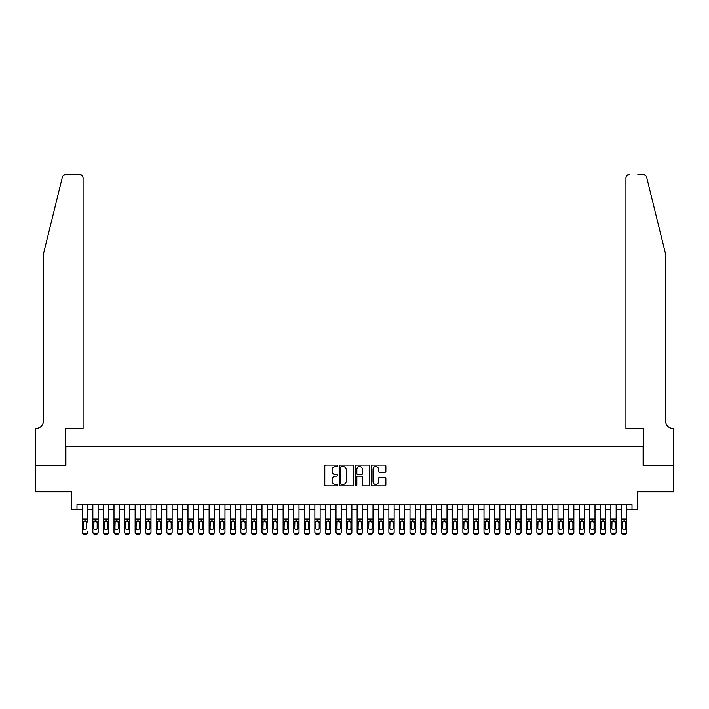 <?xml version="1.0" encoding="UTF-8"?>
<svg xmlns="http://www.w3.org/2000/svg" width="709" height="709" viewBox="0 0 709 709"><rect width="100%" height="100%" fill="white"/><g stroke="black" fill="none" stroke-linecap="round" stroke-linejoin="round"><path stroke-width="1.06" d="M337.59 465.786A0.727 0.727 0 0 0 336.864 465.06L325.839 465.06A1.037 1.037 0 0 0 324.793 466.097L324.793 484.779A1.037 1.037 0 0 0 325.839 485.816L336.864 485.816A0.727 0.727 0 0 0 337.59 485.089A0.727 0.727 0 0 0 336.864 484.362L335.437 484.362A3.323 3.323 0 0 1 332.113 481.039L332.113 479.488A3.323 3.323 0 0 1 335.437 476.164L336.864 476.164A0.727 0.727 0 0 0 337.59 475.438A0.727 0.727 0 0 0 336.864 474.711L335.437 474.711A3.323 3.323 0 0 1 332.113 471.388L332.113 469.837A3.323 3.323 0 0 1 335.437 466.513L336.864 466.513A0.727 0.727 0 0 0 337.59 465.786M384.827 472.38A1.037 1.037 0 0 0 385.864 471.343L385.864 466.097A1.037 1.037 0 0 0 384.827 465.06L372.579 465.06A1.037 1.037 0 0 0 371.543 466.097L371.543 484.779A1.037 1.037 0 0 0 372.579 485.816L384.827 485.816A1.037 1.037 0 0 0 385.864 484.779L385.864 478.451A1.037 1.037 0 0 0 384.827 477.414L379.59 477.414A1.037 1.037 0 0 0 378.544 478.451L378.544 481.588A2.774 2.774 0 0 1 375.77 484.362A2.774 2.774 0 0 1 372.996 481.588L372.996 469.287A2.774 2.774 0 0 1 375.77 466.513A2.774 2.774 0 0 1 378.544 469.287L378.544 471.343A1.037 1.037 0 0 0 379.59 472.38L384.827 472.38M76.997 509.798L76.997 504.507L632.003 504.507L632.003 509.798L637.294 509.798L637.294 491.824L673.497 491.824L673.497 465.396L643.107 465.396L643.107 446.369L65.893 446.369L65.893 465.396L35.503 465.396L35.503 491.824L71.706 491.824L71.706 509.798L82.279 509.798M353.596 466.097A1.037 1.037 0 0 0 352.55 465.06L340.311 465.06A1.037 1.037 0 0 0 339.274 466.097L339.274 484.779A1.037 1.037 0 0 0 340.311 485.816L352.55 485.816A1.037 1.037 0 0 0 353.596 484.779L353.596 466.097M356.45 465.06L368.689 465.06A1.037 1.037 0 0 1 369.726 466.097L369.726 484.779A1.037 1.037 0 0 1 368.689 485.816L363.451 485.816A1.037 1.037 0 0 1 362.414 484.779L362.414 477.201A1.037 1.037 0 0 0 361.377 476.164L357.894 476.164A1.037 1.037 0 0 0 356.857 477.201L356.857 485.089A0.727 0.727 0 0 1 356.131 485.816A0.727 0.727 0 0 1 355.404 485.089L355.404 466.097A1.037 1.037 0 0 1 356.45 465.06M87.57 509.798L92.852 509.798M98.143 509.798L103.425 509.798M108.707 509.798L113.998 509.798M119.28 509.798L124.571 509.798M129.853 509.798L135.144 509.798M140.426 509.798L145.708 509.798M150.999 509.798L156.281 509.798M161.572 509.798L166.854 509.798M172.136 509.798L177.427 509.798M182.709 509.798L188 509.798M193.282 509.798L198.573 509.798M203.855 509.798L209.137 509.798M214.428 509.798L219.71 509.798M225.001 509.798L230.283 509.798M235.574 509.798L240.856 509.798M246.138 509.798L251.429 509.798M256.711 509.798L262.002 509.798M267.284 509.798L272.566 509.798M277.857 509.798L283.139 509.798M288.43 509.798L293.712 509.798M299.003 509.798L304.285 509.798M309.567 509.798L314.858 509.798M320.14 509.798L325.431 509.798M330.713 509.798L336.004 509.798M341.286 509.798L346.568 509.798M351.859 509.798L357.141 509.798M362.432 509.798L367.714 509.798M372.996 509.798L378.287 509.798M383.569 509.798L388.86 509.798M394.142 509.798L399.433 509.798M404.715 509.798L409.997 509.798M415.288 509.798L420.57 509.798M425.861 509.798L431.143 509.798M436.434 509.798L441.716 509.798M446.998 509.798L452.289 509.798M457.571 509.798L462.862 509.798M468.144 509.798L473.426 509.798M478.717 509.798L483.999 509.798M489.29 509.798L494.572 509.798M499.863 509.798L505.145 509.798M510.427 509.798L515.718 509.798M521 509.798L526.291 509.798M531.573 509.798L536.864 509.798M542.146 509.798L547.428 509.798M552.719 509.798L558.001 509.798M563.292 509.798L568.574 509.798M573.856 509.798L579.147 509.798M584.429 509.798L589.72 509.798M595.002 509.798L600.293 509.798M605.575 509.798L610.857 509.798M616.148 509.798L621.43 509.798M626.721 509.798L632.003 509.798M341.454 466.513A0.727 0.727 0 0 0 340.728 467.24L340.728 483.635A0.727 0.727 0 0 0 341.454 484.362L342.952 484.362A3.323 3.323 0 0 0 346.276 481.039L346.276 469.837A3.323 3.323 0 0 0 342.952 466.513L341.454 466.513M362.414 469.34A2.774 2.774 0 0 0 359.64 466.566A2.774 2.774 0 0 0 356.857 469.34L356.857 473.674A1.037 1.037 0 0 0 357.894 474.711L361.377 474.711A1.037 1.037 0 0 0 362.414 473.674L362.414 469.34M82.279 522.099L82.279 531.892A2.118 2.1 0 0 0 84.398 533.992L85.452 533.992A2.118 2.1 0 0 0 87.57 531.892L87.57 532.229A2.118 2.1 180 0 1 85.452 534.32L85.452 533.992M87.57 522.099L87.57 504.507M86.613 528.453L86.613 528.116A1.693 1.675 180 0 1 84.929 529.8A1.693 1.675 180 0 0 86.613 528.116L86.613 522.418M83.237 528.453L83.237 528.116A1.693 1.675 180 0 0 84.929 529.8M84.043 521.097L83.237 522.418M85.807 521.097L84.929 520.849L86.613 522.551M82.279 504.507L82.279 532.229A2.118 2.1 180 0 0 84.398 534.32L85.452 534.32M82.279 521.771L83.423 521.771L83.237 528.116M83.423 521.771L84.929 520.849M62.392 177.09C63.198 175.353 63.198 175.353 62.392 177.09L43.435 253.964L43.435 420.995A7.4 7.4 0 0 1 36.035 428.396L35.45 428.396L35.45 465.396L65.733 465.396L65.733 428.396L83.077 428.396L83.077 177.853A3.173 3.173 0 0 0 79.904 174.68L65.476 174.68A3.173 3.173 0 0 0 62.392 177.09M71.13 174.68L79.904 174.68C81.819 174.884 82.873 175.938 83.077 177.853L83.077 428.396M43.435 420.995A7.4 7.4 0 0 1 36.035 428.396M659.751 230.39L646.608 177.09L665.565 253.964L665.565 420.995A7.4 7.4 0 0 0 672.965 428.396L673.55 428.396L673.55 465.396L643.267 465.396L643.267 428.396L625.923 428.396L625.923 177.853L625.923 428.396M637.87 174.68L643.524 174.68A3.173 3.173 0 0 1 646.608 177.09M629.096 174.68A3.173 3.173 0 0 0 625.923 177.853C626.127 175.938 627.181 174.884 629.096 174.68M665.565 420.995A7.4 7.4 0 0 0 672.965 428.396M92.852 522.099L92.852 531.892A2.118 2.1 0 0 0 94.971 533.992L96.025 533.992A2.118 2.1 0 0 0 98.143 531.892L98.143 532.229A2.118 2.1 180 0 1 96.025 534.32L96.025 533.992M97.186 528.116L97.186 522.551L97.186 528.116A1.693 1.675 180 0 1 95.493 529.8A1.693 1.675 180 0 0 97.186 528.116M93.801 528.453L93.801 528.116A1.693 1.675 180 0 0 95.493 529.8M94.616 521.097L93.801 522.418M96.38 521.097L95.493 520.849L97.186 522.551M103.425 522.099L103.425 531.892A2.118 2.1 0 0 0 105.544 533.992L106.598 533.992A2.118 2.1 0 0 0 108.707 531.892L108.707 532.229A2.118 2.1 180 0 1 106.598 534.32L106.598 533.992M107.759 528.116L107.759 522.551L107.759 528.116A1.693 1.675 180 0 1 106.066 529.8A1.693 1.675 180 0 0 107.759 528.116M104.374 528.453L104.374 528.116A1.693 1.675 180 0 0 106.066 529.8M105.189 521.097L104.374 522.418M106.953 521.097L106.066 520.849L107.759 522.551M113.998 522.099L113.998 531.892A2.118 2.1 0 0 0 116.108 533.992L117.171 533.992A2.118 2.1 0 0 0 119.28 531.892L119.28 532.229A2.118 2.1 180 0 1 117.171 534.32L117.171 533.992M118.332 528.116L118.332 522.551L118.332 528.116A1.693 1.675 180 0 1 116.639 529.8A1.693 1.675 180 0 0 118.332 528.116M114.947 528.453L114.947 528.116A1.693 1.675 180 0 0 116.639 529.8M115.753 521.097L114.947 522.418M117.526 521.097L116.639 520.849L118.332 522.551M124.571 522.099L124.571 531.892A2.118 2.1 0 0 0 126.681 533.992L127.744 533.992A2.118 2.1 0 0 0 129.853 531.892L129.853 532.229A2.118 2.1 180 0 1 127.744 534.32L127.744 533.992M128.905 528.116L128.905 522.551L128.905 528.116A1.693 1.675 180 0 1 127.212 529.8A1.693 1.675 180 0 0 128.905 528.116M125.52 528.453L125.52 528.116A1.693 1.675 180 0 0 127.212 529.8M126.326 521.097L125.52 522.418M128.09 521.097L127.212 520.849L128.905 522.551M98.143 504.507L98.143 532.229M92.852 504.507L92.852 532.229A2.118 2.1 180 0 0 94.971 534.32L96.025 534.32M92.852 521.771L93.996 521.771L93.801 528.116M93.996 521.771L95.493 520.849M108.707 504.507L108.707 532.229M103.425 504.507L103.425 532.229A2.118 2.1 180 0 0 105.544 534.32L106.598 534.32M103.425 521.771L104.56 521.771L104.374 528.116M104.56 521.771L106.066 520.849M119.28 504.507L119.28 532.229M113.998 504.507L113.998 532.229A2.118 2.1 180 0 0 116.108 534.32L117.171 534.32M113.998 521.771L115.133 521.771L114.947 528.116M115.133 521.771L116.639 520.849M129.853 504.507L129.853 532.229M124.571 504.507L124.571 532.229A2.118 2.1 180 0 0 126.681 534.32L127.744 534.32M124.571 521.771L125.706 521.771L125.52 528.116M125.706 521.771L127.212 520.849M135.144 522.099L135.144 531.892A2.118 2.1 0 0 0 137.254 533.992L138.308 533.992A2.118 2.1 0 0 0 140.426 531.892L140.426 532.229A2.118 2.1 180 0 1 138.308 534.32L138.308 533.992M139.478 528.116L139.478 522.551L139.478 528.116A1.693 1.675 180 0 1 137.785 529.8A1.693 1.675 180 0 0 139.478 528.116M136.093 528.453L136.093 528.116A1.693 1.675 180 0 0 137.785 529.8M136.899 521.097L136.093 522.418M138.663 521.097L137.785 520.849L139.478 522.551M140.426 504.507L140.426 532.229M135.144 504.507L135.144 532.229A2.118 2.1 180 0 0 137.254 534.32L138.308 534.32M135.144 521.771L136.279 521.771L136.093 528.116M136.279 521.771L137.785 520.849M145.708 522.099L145.708 531.892A2.118 2.1 0 0 0 147.827 533.992L148.881 533.992A2.118 2.1 0 0 0 150.999 531.892L150.999 532.229A2.118 2.1 180 0 1 148.881 534.32L148.881 533.992M150.042 528.116L150.042 522.551L150.042 528.116A1.693 1.675 180 0 1 148.358 529.8A1.693 1.675 180 0 0 150.042 528.116M146.666 528.453L146.666 528.116A1.693 1.675 180 0 0 148.358 529.8M147.472 521.097L146.666 522.418M149.236 521.097L148.358 520.849L150.042 522.551M150.999 504.507L150.999 532.229M145.708 504.507L145.708 532.229A2.118 2.1 180 0 0 147.827 534.32L148.881 534.32M145.708 521.771L146.852 521.771L146.666 528.116M146.852 521.771L148.358 520.849M156.281 522.099L156.281 531.892A2.118 2.1 0 0 0 158.399 533.992L159.454 533.992A2.118 2.1 0 0 0 161.572 531.892L161.572 532.229A2.118 2.1 180 0 1 159.454 534.32L159.454 533.992M160.615 528.116L160.615 522.551L160.615 528.116A1.693 1.675 180 0 1 158.922 529.8A1.693 1.675 180 0 0 160.615 528.116M157.238 528.453L157.238 528.116A1.693 1.675 180 0 0 158.922 529.8M158.045 521.097L157.238 522.418M159.809 521.097L158.922 520.849L160.615 522.551M161.572 504.507L161.572 532.229M156.281 504.507L156.281 532.229A2.118 2.1 180 0 0 158.399 534.32L159.454 534.32M156.281 521.771L157.425 521.771L157.238 528.116M157.425 521.771L158.922 520.849M166.854 522.099L166.854 531.892A2.118 2.1 0 0 0 168.972 533.992L170.027 533.992A2.118 2.1 0 0 0 172.136 531.892L172.136 532.229A2.118 2.1 180 0 1 170.027 534.32L170.027 533.992M171.188 528.116L171.188 522.551L171.188 528.116A1.693 1.675 180 0 1 169.495 529.8A1.693 1.675 180 0 0 171.188 528.116M167.803 528.453L167.803 528.116A1.693 1.675 180 0 0 169.495 529.8M168.618 521.097L167.803 522.418M170.382 521.097L169.495 520.849L171.188 522.551M172.136 504.507L172.136 532.229M166.854 504.507L166.854 532.229A2.118 2.1 180 0 0 168.972 534.32L170.027 534.32M166.854 521.771L167.998 521.771L167.803 528.116M167.998 521.771L169.495 520.849M177.427 522.099L177.427 531.892A2.118 2.1 0 0 0 179.537 533.992L180.6 533.992A2.118 2.1 0 0 0 182.709 531.892L182.709 532.229A2.118 2.1 180 0 1 180.6 534.32L180.6 533.992M181.761 528.116L181.761 522.551L181.761 528.116A1.693 1.675 180 0 1 180.068 529.8A1.693 1.675 180 0 0 181.761 528.116M178.376 528.453L178.376 528.116A1.693 1.675 180 0 0 180.068 529.8M179.191 521.097L178.376 522.418M180.955 521.097L180.068 520.849L181.761 522.551M182.709 504.507L182.709 532.229M177.427 504.507L177.427 532.229A2.118 2.1 180 0 0 179.537 534.32L180.6 534.32M177.427 521.771L178.562 521.771L178.376 528.116M178.562 521.771L180.068 520.849M188 522.099L188 531.892A2.118 2.1 0 0 0 190.109 533.992L191.173 533.992A2.118 2.1 0 0 0 193.282 531.892L193.282 532.229A2.118 2.1 180 0 1 191.173 534.32L191.173 533.992M192.334 528.116L192.334 522.551L192.334 528.116A1.693 1.675 180 0 1 190.641 529.8A1.693 1.675 180 0 0 192.334 528.116M188.948 528.453L188.948 528.116A1.693 1.675 180 0 0 190.641 529.8M189.755 521.097L188.948 522.418M191.527 521.097L190.641 520.849L192.334 522.551M193.282 504.507L193.282 532.229M188 504.507L188 532.229A2.118 2.1 180 0 0 190.109 534.32L191.173 534.32M188 521.771L189.135 521.771L188.948 528.116M189.135 521.771L190.641 520.849M198.573 522.099L198.573 531.892A2.118 2.1 0 0 0 200.682 533.992L201.737 533.992A2.118 2.1 0 0 0 203.855 531.892L203.855 532.229A2.118 2.1 180 0 1 201.737 534.32L201.737 533.992M202.907 528.116L202.907 522.551L202.907 528.116A1.693 1.675 180 0 1 201.214 529.8A1.693 1.675 180 0 0 202.907 528.116M199.521 528.453L199.521 528.116A1.693 1.675 180 0 0 201.214 529.8M200.328 521.097L199.521 522.418M202.092 521.097L201.214 520.849L202.907 522.551M203.855 504.507L203.855 532.229M198.573 504.507L198.573 532.229A2.118 2.1 180 0 0 200.682 534.32L201.737 534.32M198.573 521.771L199.708 521.771L199.521 528.116M199.708 521.771L201.214 520.849M209.137 522.099L209.137 531.892A2.118 2.1 0 0 0 211.255 533.992L212.31 533.992A2.118 2.1 0 0 0 214.428 531.892L214.428 532.229A2.118 2.1 180 0 1 212.31 534.32L212.31 533.992M213.471 528.116L213.471 522.551L213.471 528.116A1.693 1.675 180 0 1 211.787 529.8A1.693 1.675 180 0 0 213.471 528.116M210.094 528.453L210.094 528.116A1.693 1.675 180 0 0 211.787 529.8M210.901 521.097L210.094 522.418M212.665 521.097L211.787 520.849L213.471 522.551M214.428 504.507L214.428 532.229M209.137 504.507L209.137 532.229A2.118 2.1 180 0 0 211.255 534.32L212.31 534.32M209.137 521.771L210.281 521.771L210.094 528.116M210.281 521.771L211.787 520.849M219.71 522.099L219.71 531.892A2.118 2.1 0 0 0 221.828 533.992L222.883 533.992A2.118 2.1 0 0 0 225.001 531.892L225.001 532.229A2.118 2.1 180 0 1 222.883 534.32L222.883 533.992M224.044 528.116L224.044 522.551L224.044 528.116A1.693 1.675 180 0 1 222.351 529.8A1.693 1.675 180 0 0 224.044 528.116M220.667 528.453L220.667 528.116A1.693 1.675 180 0 0 222.351 529.8M221.474 521.097L220.667 522.418M223.238 521.097L222.351 520.849L224.044 522.551M225.001 504.507L225.001 532.229M219.71 504.507L219.71 532.229A2.118 2.1 180 0 0 221.828 534.32L222.883 534.32M219.71 521.771L220.853 521.771L220.667 528.116M220.853 521.771L222.351 520.849M230.283 522.099L230.283 531.892A2.118 2.1 0 0 0 232.401 533.992L233.456 533.992A2.118 2.1 0 0 0 235.574 531.892L235.574 532.229A2.118 2.1 180 0 1 233.456 534.32L233.456 533.992M234.617 528.116L234.617 522.551L234.617 528.116A1.693 1.675 180 0 1 232.924 529.8A1.693 1.675 180 0 0 234.617 528.116M231.231 528.453L231.231 528.116A1.693 1.675 180 0 0 232.924 529.8M232.047 521.097L231.231 522.418M233.81 521.097L232.924 520.849L234.617 522.551M235.574 504.507L235.574 532.229M230.283 504.507L230.283 532.229A2.118 2.1 180 0 0 232.401 534.32L233.456 534.32M230.283 521.771L231.426 521.771L231.231 528.116M231.426 521.771L232.924 520.849M240.856 522.099L240.856 531.892A2.118 2.1 0 0 0 242.974 533.992L244.029 533.992A2.118 2.1 0 0 0 246.138 531.892L246.138 532.229A2.118 2.1 180 0 1 244.029 534.32L244.029 533.992M245.19 528.116L245.19 522.551L245.19 528.116A1.693 1.675 180 0 1 243.497 529.8A1.693 1.675 180 0 0 245.19 528.116M241.804 528.453L241.804 528.116A1.693 1.675 180 0 0 243.497 529.8M242.62 521.097L241.804 522.418M244.383 521.097L243.497 520.849L245.19 522.551M246.138 504.507L246.138 532.229M240.856 504.507L240.856 532.229A2.118 2.1 180 0 0 242.974 534.32L244.029 534.32M240.856 521.771L241.991 521.771L241.804 528.116M241.991 521.771L243.497 520.849M251.429 522.099L251.429 531.892A2.118 2.1 0 0 0 253.538 533.992L254.602 533.992A2.118 2.1 0 0 0 256.711 531.892L256.711 532.229A2.118 2.1 180 0 1 254.602 534.32L254.602 533.992M255.763 528.116L255.763 522.551L255.763 528.116A1.693 1.675 180 0 1 254.07 529.8A1.693 1.675 180 0 0 255.763 528.116M252.377 528.453L252.377 528.116A1.693 1.675 180 0 0 254.07 529.8M253.184 521.097L252.377 522.418M254.956 521.097L254.07 520.849L255.763 522.551M256.711 504.507L256.711 532.229M251.429 504.507L251.429 532.229A2.118 2.1 180 0 0 253.538 534.32L254.602 534.32M251.429 521.771L252.564 521.771L252.377 528.116M252.564 521.771L254.07 520.849M262.002 522.099L262.002 531.892A2.118 2.1 0 0 0 264.111 533.992L265.166 533.992A2.118 2.1 0 0 0 267.284 531.892L267.284 532.229A2.118 2.1 180 0 1 265.166 534.32L265.166 533.992M266.336 528.116L266.336 522.551L266.336 528.116A1.693 1.675 180 0 1 264.643 529.8A1.693 1.675 180 0 0 266.336 528.116M262.95 528.453L262.95 528.116A1.693 1.675 180 0 0 264.643 529.8M263.757 521.097L262.95 522.418M265.521 521.097L264.643 520.849L266.336 522.551M267.284 504.507L267.284 532.229M262.002 504.507L262.002 532.229A2.118 2.1 180 0 0 264.111 534.32L265.166 534.32M262.002 521.771L263.136 521.771L262.95 528.116M263.136 521.771L264.643 520.849M272.566 522.099L272.566 531.892A2.118 2.1 0 0 0 274.684 533.992L275.739 533.992A2.118 2.1 0 0 0 277.857 531.892L277.857 532.229A2.118 2.1 180 0 1 275.739 534.32L275.739 533.992M276.909 528.116L276.909 522.551L276.909 528.116A1.693 1.675 180 0 1 275.216 529.8A1.693 1.675 180 0 0 276.909 528.116M273.523 528.453L273.523 528.116A1.693 1.675 180 0 0 275.216 529.8M274.33 521.097L273.523 522.418M276.093 521.097L275.216 520.849L276.909 522.551M277.857 504.507L277.857 532.229M272.566 504.507L272.566 532.229A2.118 2.1 180 0 0 274.684 534.32L275.739 534.32M272.566 521.771L273.709 521.771L273.523 528.116M273.709 521.771L275.216 520.849M283.139 522.099L283.139 531.892A2.118 2.1 0 0 0 285.257 533.992L286.312 533.992A2.118 2.1 0 0 0 288.43 531.892L288.43 532.229A2.118 2.1 180 0 1 286.312 534.32L286.312 533.992M287.473 528.116L287.473 522.551L287.473 528.116A1.693 1.675 180 0 1 285.789 529.8A1.693 1.675 180 0 0 287.473 528.116M284.096 528.453L284.096 528.116A1.693 1.675 180 0 0 285.789 529.8M284.903 521.097L284.096 522.418M286.666 521.097L285.789 520.849L287.473 522.551M288.43 504.507L288.43 532.229M283.139 504.507L283.139 532.229A2.118 2.1 180 0 0 285.257 534.32L286.312 534.32M283.139 521.771L284.282 521.771L284.096 528.116M284.282 521.771L285.789 520.849M293.712 522.099L293.712 531.892A2.118 2.1 0 0 0 295.83 533.992L296.885 533.992A2.118 2.1 0 0 0 299.003 531.892L299.003 532.229A2.118 2.1 180 0 1 296.885 534.32L296.885 533.992M298.046 528.116L298.046 522.551L298.046 528.116A1.693 1.675 180 0 1 296.353 529.8A1.693 1.675 180 0 0 298.046 528.116M294.669 528.453L294.669 528.116A1.693 1.675 180 0 0 296.353 529.8M295.476 521.097L294.669 522.418M297.239 521.097L296.353 520.849L298.046 522.551M299.003 504.507L299.003 532.229M293.712 504.507L293.712 532.229A2.118 2.1 180 0 0 295.83 534.32L296.885 534.32M293.712 521.771L294.855 521.771L294.669 528.116M294.855 521.771L296.353 520.849M304.285 522.099L304.285 531.892A2.118 2.1 0 0 0 306.403 533.992L307.458 533.992A2.118 2.1 0 0 0 309.567 531.892L309.567 532.229A2.118 2.1 180 0 1 307.458 534.32L307.458 533.992M308.619 528.116L308.619 522.551L308.619 528.116A1.693 1.675 180 0 1 306.926 529.8A1.693 1.675 180 0 0 308.619 528.116M305.233 528.453L305.233 528.116A1.693 1.675 180 0 0 306.926 529.8M306.049 521.097L305.233 522.418M307.812 521.097L306.926 520.849L308.619 522.551M309.567 504.507L309.567 532.229M304.285 504.507L304.285 532.229A2.118 2.1 180 0 0 306.403 534.32L307.458 534.32M304.285 521.771L305.419 521.771L305.233 528.116M305.419 521.771L306.926 520.849M314.858 522.099L314.858 531.892A2.118 2.1 0 0 0 316.967 533.992L318.031 533.992A2.118 2.1 0 0 0 320.14 531.892L320.14 532.229A2.118 2.1 180 0 1 318.031 534.32L318.031 533.992M319.192 528.116L319.192 522.551L319.192 528.116A1.693 1.675 180 0 1 317.499 529.8A1.693 1.675 180 0 0 319.192 528.116M315.806 528.453L315.806 528.116A1.693 1.675 180 0 0 317.499 529.8M316.613 521.097L315.806 522.418M318.385 521.097L317.499 520.849L319.192 522.551M320.14 504.507L320.14 532.229M314.858 504.507L314.858 532.229A2.118 2.1 180 0 0 316.967 534.32L318.031 534.32M314.858 521.771L315.992 521.771L315.806 528.116M315.992 521.771L317.499 520.849M325.431 522.099L325.431 531.892A2.118 2.1 0 0 0 327.54 533.992L328.604 533.992A2.118 2.1 0 0 0 330.713 531.892L330.713 532.229A2.118 2.1 180 0 1 328.604 534.32L328.604 533.992M329.765 528.116L329.765 522.551L329.765 528.116A1.693 1.675 180 0 1 328.072 529.8A1.693 1.675 180 0 0 329.765 528.116M326.379 528.453L326.379 528.116A1.693 1.675 180 0 0 328.072 529.8M327.186 521.097L326.379 522.418M328.949 521.097L328.072 520.849L329.765 522.551M330.713 504.507L330.713 532.229M325.431 504.507L325.431 532.229A2.118 2.1 180 0 0 327.54 534.32L328.604 534.32M325.431 521.771L326.565 521.771L326.379 528.116M326.565 521.771L328.072 520.849M336.004 522.099L336.004 531.892A2.118 2.1 0 0 0 338.113 533.992L339.168 533.992A2.118 2.1 0 0 0 341.286 531.892L341.286 532.229A2.118 2.1 180 0 1 339.168 534.32L339.168 533.992M340.338 528.116L340.338 522.551L340.338 528.116A1.693 1.675 180 0 1 338.645 529.8A1.693 1.675 180 0 0 340.338 528.116M336.952 528.453L336.952 528.116A1.693 1.675 180 0 0 338.645 529.8M337.759 521.097L336.952 522.418M339.522 521.097L338.645 520.849L340.338 522.551M341.286 504.507L341.286 532.229M336.004 504.507L336.004 532.229A2.118 2.1 180 0 0 338.113 534.32L339.168 534.32M336.004 521.771L337.138 521.771L336.952 528.116M337.138 521.771L338.645 520.849M346.568 522.099L346.568 531.892A2.118 2.1 0 0 0 348.686 533.992L349.741 533.992A2.118 2.1 0 0 0 351.859 531.892L351.859 532.229A2.118 2.1 180 0 1 349.741 534.32L349.741 533.992M350.902 528.116L350.902 522.551L350.902 528.116A1.693 1.675 180 0 1 349.218 529.8A1.693 1.675 180 0 0 350.902 528.116M347.525 528.453L347.525 528.116A1.693 1.675 180 0 0 349.218 529.8M348.332 521.097L347.525 522.418M350.095 521.097L349.218 520.849L350.902 522.551M357.141 522.099L357.141 531.892A2.118 2.1 0 0 0 359.259 533.992L360.314 533.992A2.118 2.1 0 0 0 362.432 531.892L362.432 532.229A2.118 2.1 180 0 1 360.314 534.32L360.314 533.992M361.475 528.116L361.475 522.551L361.475 528.116A1.693 1.675 180 0 1 359.782 529.8A1.693 1.675 180 0 0 361.475 528.116M358.098 528.453L358.098 528.116A1.693 1.675 180 0 0 359.782 529.8M358.905 521.097L358.098 522.418M360.668 521.097L359.782 520.849L361.475 522.551M367.714 522.099L367.714 531.892A2.118 2.1 0 0 0 369.832 533.992L370.887 533.992A2.118 2.1 0 0 0 372.996 531.892L372.996 532.229A2.118 2.1 180 0 1 370.887 534.32L370.887 533.992M372.048 528.116L372.048 522.551L372.048 528.116A1.693 1.675 180 0 1 370.355 529.8A1.693 1.675 180 0 0 372.048 528.116M368.662 528.453L368.662 528.116A1.693 1.675 180 0 0 370.355 529.8M369.478 521.097L368.662 522.418M371.241 521.097L370.355 520.849L372.048 522.551M351.859 504.507L351.859 532.229M346.568 504.507L346.568 532.229A2.118 2.1 180 0 0 348.686 534.32L349.741 534.32M346.568 521.771L347.711 521.771L347.525 528.116M347.711 521.771L349.218 520.849M362.432 504.507L362.432 532.229M357.141 504.507L357.141 532.229A2.118 2.1 180 0 0 359.259 534.32L360.314 534.32M357.141 521.771L358.284 521.771L358.098 528.116M358.284 521.771L359.782 520.849M372.996 504.507L372.996 532.229M367.714 504.507L367.714 532.229A2.118 2.1 180 0 0 369.832 534.32L370.887 534.32M367.714 521.771L368.857 521.771L368.662 528.116M368.857 521.771L370.355 520.849M378.287 522.099L378.287 531.892A2.118 2.1 0 0 0 380.396 533.992L381.46 533.992A2.118 2.1 0 0 0 383.569 531.892L383.569 532.229A2.118 2.1 180 0 1 381.46 534.32L381.46 533.992M382.621 528.116L382.621 522.551L382.621 528.116A1.693 1.675 180 0 1 380.928 529.8A1.693 1.675 180 0 0 382.621 528.116M379.235 528.453L379.235 528.116A1.693 1.675 180 0 0 380.928 529.8M380.051 521.097L379.235 522.418M381.814 521.097L380.928 520.849L382.621 522.551M383.569 504.507L383.569 532.229M378.287 504.507L378.287 532.229A2.118 2.1 180 0 0 380.396 534.32L381.46 534.32M378.287 521.771L379.421 521.771L379.235 528.116M379.421 521.771L380.928 520.849M388.86 522.099L388.86 531.892A2.118 2.1 0 0 0 390.969 533.992L392.033 533.992A2.118 2.1 0 0 0 394.142 531.892L394.142 532.229A2.118 2.1 180 0 1 392.033 534.32L392.033 533.992M393.194 528.116L393.194 522.551L393.194 528.116A1.693 1.675 180 0 1 391.501 529.8A1.693 1.675 180 0 0 393.194 528.116M389.808 528.453L389.808 528.116A1.693 1.675 180 0 0 391.501 529.8M390.615 521.097L389.808 522.418M392.387 521.097L391.501 520.849L393.194 522.551M394.142 504.507L394.142 532.229M388.86 504.507L388.86 532.229A2.118 2.1 180 0 0 390.969 534.32L392.033 534.32M388.86 521.771L389.994 521.771L389.808 528.116M389.994 521.771L391.501 520.849M399.433 522.099L399.433 531.892A2.118 2.1 0 0 0 401.542 533.992L402.597 533.992A2.118 2.1 0 0 0 404.715 531.892L404.715 532.229A2.118 2.1 180 0 1 402.597 534.32L402.597 533.992M403.767 528.116L403.767 522.551L403.767 528.116A1.693 1.675 180 0 1 402.074 529.8A1.693 1.675 180 0 0 403.767 528.116M400.381 528.453L400.381 528.116A1.693 1.675 180 0 0 402.074 529.8M401.188 521.097L400.381 522.418M402.951 521.097L402.074 520.849L403.767 522.551M404.715 504.507L404.715 532.229M399.433 504.507L399.433 532.229A2.118 2.1 180 0 0 401.542 534.32L402.597 534.32M399.433 521.771L400.567 521.771L400.381 528.116M400.567 521.771L402.074 520.849M409.997 522.099L409.997 531.892A2.118 2.1 0 0 0 412.115 533.992L413.17 533.992A2.118 2.1 0 0 0 415.288 531.892L415.288 532.229A2.118 2.1 180 0 1 413.17 534.32L413.17 533.992M414.331 528.116L414.331 522.551L414.331 528.116A1.693 1.675 180 0 1 412.647 529.8A1.693 1.675 180 0 0 414.331 528.116M410.954 528.453L410.954 528.116A1.693 1.675 180 0 0 412.647 529.8M411.761 521.097L410.954 522.418M413.524 521.097L412.647 520.849L414.331 522.551M415.288 504.507L415.288 532.229M409.997 504.507L409.997 532.229A2.118 2.1 180 0 0 412.115 534.32L413.17 534.32M409.997 521.771L411.14 521.771L410.954 528.116M411.14 521.771L412.647 520.849M420.57 522.099L420.57 531.892A2.118 2.1 0 0 0 422.688 533.992L423.743 533.992A2.118 2.1 0 0 0 425.861 531.892L425.861 532.229A2.118 2.1 180 0 1 423.743 534.32L423.743 533.992M424.904 528.116L424.904 522.551L424.904 528.116A1.693 1.675 180 0 1 423.211 529.8A1.693 1.675 180 0 0 424.904 528.116M421.527 528.453L421.527 528.116A1.693 1.675 180 0 0 423.211 529.8M422.334 521.097L421.527 522.418M424.097 521.097L423.211 520.849L424.904 522.551M425.861 504.507L425.861 532.229M420.57 504.507L420.57 532.229A2.118 2.1 180 0 0 422.688 534.32L423.743 534.32M420.57 521.771L421.713 521.771L421.527 528.116M421.713 521.771L423.211 520.849M431.143 522.099L431.143 531.892A2.118 2.1 0 0 0 433.261 533.992L434.316 533.992A2.118 2.1 0 0 0 436.434 531.892L436.434 532.229A2.118 2.1 180 0 1 434.316 534.32L434.316 533.992M435.477 528.116L435.477 522.551L435.477 528.116A1.693 1.675 180 0 1 433.784 529.8A1.693 1.675 180 0 0 435.477 528.116M432.091 528.453L432.091 528.116A1.693 1.675 180 0 0 433.784 529.8M432.907 521.097L432.091 522.418M434.67 521.097L433.784 520.849L435.477 522.551M436.434 504.507L436.434 532.229M431.143 504.507L431.143 532.229A2.118 2.1 180 0 0 433.261 534.32L434.316 534.32M431.143 521.771L432.286 521.771L432.091 528.116M432.286 521.771L433.784 520.849M441.716 522.099L441.716 531.892A2.118 2.1 0 0 0 443.834 533.992L444.889 533.992A2.118 2.1 0 0 0 446.998 531.892L446.998 532.229A2.118 2.1 180 0 1 444.889 534.32L444.889 533.992M446.05 528.116L446.05 522.551L446.05 528.116A1.693 1.675 180 0 1 444.357 529.8A1.693 1.675 180 0 0 446.05 528.116M442.664 528.453L442.664 528.116A1.693 1.675 180 0 0 444.357 529.8M443.479 521.097L442.664 522.418M445.243 521.097L444.357 520.849L446.05 522.551M446.998 504.507L446.998 532.229M441.716 504.507L441.716 532.229A2.118 2.1 180 0 0 443.834 534.32L444.889 534.32M441.716 521.771L442.85 521.771L442.664 528.116M442.85 521.771L444.357 520.849M452.289 522.099L452.289 531.892A2.118 2.1 0 0 0 454.398 533.992L455.462 533.992A2.118 2.1 0 0 0 457.571 531.892L457.571 532.229A2.118 2.1 180 0 1 455.462 534.32L455.462 533.992M456.623 528.116L456.623 522.551L456.623 528.116A1.693 1.675 180 0 1 454.93 529.8A1.693 1.675 180 0 0 456.623 528.116M453.237 528.453L453.237 528.116A1.693 1.675 180 0 0 454.93 529.8M454.044 521.097L453.237 522.418M455.816 521.097L454.93 520.849L456.623 522.551M457.571 504.507L457.571 532.229M452.289 504.507L452.289 532.229A2.118 2.1 180 0 0 454.398 534.32L455.462 534.32M452.289 521.771L453.423 521.771L453.237 528.116M453.423 521.771L454.93 520.849M462.862 522.099L462.862 531.892A2.118 2.1 0 0 0 464.971 533.992L466.026 533.992A2.118 2.1 0 0 0 468.144 531.892L468.144 532.229A2.118 2.1 180 0 1 466.026 534.32L466.026 533.992M467.196 528.116L467.196 522.551L467.196 528.116A1.693 1.675 180 0 1 465.503 529.8A1.693 1.675 180 0 0 467.196 528.116M463.81 528.453L463.81 528.116A1.693 1.675 180 0 0 465.503 529.8M464.617 521.097L463.81 522.418M466.38 521.097L465.503 520.849L467.196 522.551M468.144 504.507L468.144 532.229M462.862 504.507L462.862 532.229A2.118 2.1 180 0 0 464.971 534.32L466.026 534.32M462.862 521.771L463.996 521.771L463.81 528.116M463.996 521.771L465.503 520.849M473.426 522.099L473.426 531.892A2.118 2.1 0 0 0 475.544 533.992L476.599 533.992A2.118 2.1 0 0 0 478.717 531.892L478.717 532.229A2.118 2.1 180 0 1 476.599 534.32L476.599 533.992M477.769 528.116L477.769 522.551L477.769 528.116A1.693 1.675 180 0 1 476.076 529.8A1.693 1.675 180 0 0 477.769 528.116M474.383 528.453L474.383 528.116A1.693 1.675 180 0 0 476.076 529.8M475.19 521.097L474.383 522.418M476.953 521.097L476.076 520.849L477.769 522.551M478.717 504.507L478.717 532.229M473.426 504.507L473.426 532.229A2.118 2.1 180 0 0 475.544 534.32L476.599 534.32M473.426 521.771L474.569 521.771L474.383 528.116M474.569 521.771L476.076 520.849M483.999 522.099L483.999 531.892A2.118 2.1 0 0 0 486.117 533.992L487.172 533.992A2.118 2.1 0 0 0 489.29 531.892L489.29 532.229A2.118 2.1 180 0 1 487.172 534.32L487.172 533.992M488.333 528.116L488.333 522.551L488.333 528.116A1.693 1.675 180 0 1 486.649 529.8A1.693 1.675 180 0 0 488.333 528.116M484.956 528.453L484.956 528.116A1.693 1.675 180 0 0 486.649 529.8M485.762 521.097L484.956 522.418M487.526 521.097L486.649 520.849L488.333 522.551M489.29 504.507L489.29 532.229M483.999 504.507L483.999 532.229A2.118 2.1 180 0 0 486.117 534.32L487.172 534.32M483.999 521.771L485.142 521.771L484.956 528.116M485.142 521.771L486.649 520.849M494.572 522.099L494.572 531.892A2.118 2.1 0 0 0 496.69 533.992L497.745 533.992A2.118 2.1 0 0 0 499.863 531.892L499.863 532.229A2.118 2.1 180 0 1 497.745 534.32L497.745 533.992M498.906 528.116L498.906 522.551L498.906 528.116A1.693 1.675 180 0 1 497.213 529.8A1.693 1.675 180 0 0 498.906 528.116M495.529 528.453L495.529 528.116A1.693 1.675 180 0 0 497.213 529.8M496.335 521.097L495.529 522.418M498.099 521.097L497.213 520.849L498.906 522.551M499.863 504.507L499.863 532.229M494.572 504.507L494.572 532.229A2.118 2.1 180 0 0 496.69 534.32L497.745 534.32M494.572 521.771L495.715 521.771L495.529 528.116M495.715 521.771L497.213 520.849M505.145 522.099L505.145 531.892A2.118 2.1 0 0 0 507.263 533.992L508.318 533.992A2.118 2.1 0 0 0 510.427 531.892L510.427 532.229A2.118 2.1 180 0 1 508.318 534.32L508.318 533.992M509.479 528.116L509.479 522.551L509.479 528.116A1.693 1.675 180 0 1 507.786 529.8A1.693 1.675 180 0 0 509.479 528.116M506.093 528.453L506.093 528.116A1.693 1.675 180 0 0 507.786 529.8M506.908 521.097L506.093 522.418M508.672 521.097L507.786 520.849L509.479 522.551M510.427 504.507L510.427 532.229M505.145 504.507L505.145 532.229A2.118 2.1 180 0 0 507.263 534.32L508.318 534.32M505.145 521.771L506.279 521.771L506.093 528.116M506.279 521.771L507.786 520.849M515.718 522.099L515.718 531.892A2.118 2.1 0 0 0 517.827 533.992L518.891 533.992A2.118 2.1 0 0 0 521 531.892L521 532.229A2.118 2.1 180 0 1 518.891 534.32L518.891 533.992M520.051 528.116L520.051 522.551L520.051 528.116A1.693 1.675 180 0 1 518.359 529.8A1.693 1.675 180 0 0 520.051 528.116M516.666 528.453L516.666 528.116A1.693 1.675 180 0 0 518.359 529.8M517.473 521.097L516.666 522.418M519.245 521.097L518.359 520.849L520.051 522.551M521 504.507L521 532.229M515.718 504.507L515.718 532.229A2.118 2.1 180 0 0 517.827 534.32L518.891 534.32M515.718 521.771L516.852 521.771L516.666 528.116M516.852 521.771L518.359 520.849M526.291 522.099L526.291 531.892A2.118 2.1 0 0 0 528.4 533.992L529.463 533.992A2.118 2.1 0 0 0 531.573 531.892L531.573 532.229A2.118 2.1 180 0 1 529.463 534.32L529.463 533.992M530.624 528.116L530.624 522.551L530.624 528.116A1.693 1.675 180 0 1 528.932 529.8A1.693 1.675 180 0 0 530.624 528.116M527.239 528.453L527.239 528.116A1.693 1.675 180 0 0 528.932 529.8M528.045 521.097L527.239 522.418M529.809 521.097L528.932 520.849L530.624 522.551M531.573 504.507L531.573 532.229M526.291 504.507L526.291 532.229A2.118 2.1 180 0 0 528.4 534.32L529.463 534.32M526.291 521.771L527.425 521.771L527.239 528.116M527.425 521.771L528.932 520.849M536.864 522.099L536.864 531.892A2.118 2.1 0 0 0 538.973 533.992L540.028 533.992A2.118 2.1 0 0 0 542.146 531.892L542.146 532.229A2.118 2.1 180 0 1 540.028 534.32L540.028 533.992M541.197 528.116L541.197 522.551L541.197 528.116A1.693 1.675 180 0 1 539.505 529.8A1.693 1.675 180 0 0 541.197 528.116M537.812 528.453L537.812 528.116A1.693 1.675 180 0 0 539.505 529.8M538.618 521.097L537.812 522.418M540.382 521.097L539.505 520.849L541.197 522.551M542.146 504.507L542.146 532.229M536.864 504.507L536.864 532.229A2.118 2.1 180 0 0 538.973 534.32L540.028 534.32M536.864 521.771L537.998 521.771L537.812 528.116M537.998 521.771L539.505 520.849M547.428 522.099L547.428 531.892A2.118 2.1 0 0 0 549.546 533.992L550.601 533.992A2.118 2.1 0 0 0 552.719 531.892L552.719 532.229A2.118 2.1 180 0 1 550.601 534.32L550.601 533.992M551.762 528.116L551.762 522.551L551.762 528.116A1.693 1.675 180 0 1 550.078 529.8A1.693 1.675 180 0 0 551.762 528.116M548.385 528.453L548.385 528.116A1.693 1.675 180 0 0 550.078 529.8M549.191 521.097L548.385 522.418M550.955 521.097L550.078 520.849L551.762 522.551M552.719 504.507L552.719 532.229M547.428 504.507L547.428 532.229A2.118 2.1 180 0 0 549.546 534.32L550.601 534.32M547.428 521.771L548.571 521.771L548.385 528.116M548.571 521.771L550.078 520.849M558.001 522.099L558.001 531.892A2.118 2.1 0 0 0 560.119 533.992L561.173 533.992A2.118 2.1 0 0 0 563.292 531.892L563.292 532.229A2.118 2.1 180 0 1 561.173 534.32L561.173 533.992M562.334 528.116L562.334 522.551L562.334 528.116A1.693 1.675 180 0 1 560.642 529.8A1.693 1.675 180 0 0 562.334 528.116M558.958 528.453L558.958 528.116A1.693 1.675 180 0 0 560.642 529.8M559.764 521.097L558.958 522.418M561.528 521.097L560.642 520.849L562.334 522.551M563.292 504.507L563.292 532.229M558.001 504.507L558.001 532.229A2.118 2.1 180 0 0 560.119 534.32L561.173 534.32M558.001 521.771L559.144 521.771L558.958 528.116M559.144 521.771L560.642 520.849M568.574 522.099L568.574 531.892A2.118 2.1 0 0 0 570.692 533.992L571.746 533.992A2.118 2.1 0 0 0 573.856 531.892L573.856 532.229A2.118 2.1 180 0 1 571.746 534.32L571.746 533.992M572.907 528.116L572.907 522.551L572.907 528.116A1.693 1.675 180 0 1 571.215 529.8A1.693 1.675 180 0 0 572.907 528.116M569.522 528.453L569.522 528.116A1.693 1.675 180 0 0 571.215 529.8M570.337 521.097L569.522 522.418M572.101 521.097L571.215 520.849L572.907 522.551M573.856 504.507L573.856 532.229M568.574 504.507L568.574 532.229A2.118 2.1 180 0 0 570.692 534.32L571.746 534.32M568.574 521.771L569.717 521.771L569.522 528.116M569.717 521.771L571.215 520.849M579.147 522.099L579.147 531.892A2.118 2.1 0 0 0 581.256 533.992L582.319 533.992A2.118 2.1 0 0 0 584.429 531.892L584.429 532.229A2.118 2.1 180 0 1 582.319 534.32L582.319 533.992M583.48 528.116L583.48 522.551L583.48 528.116A1.693 1.675 180 0 1 581.788 529.8A1.693 1.675 180 0 0 583.48 528.116M580.095 528.453L580.095 528.116A1.693 1.675 180 0 0 581.788 529.8M580.91 521.097L580.095 522.418M582.674 521.097L581.788 520.849L583.48 522.551M584.429 504.507L584.429 532.229M579.147 504.507L579.147 532.229A2.118 2.1 180 0 0 581.256 534.32L582.319 534.32M579.147 521.771L580.281 521.771L580.095 528.116M580.281 521.771L581.788 520.849M589.72 522.099L589.72 531.892A2.118 2.1 0 0 0 591.829 533.992L592.892 533.992A2.118 2.1 0 0 0 595.002 531.892L595.002 532.229A2.118 2.1 180 0 1 592.892 534.32L592.892 533.992M594.053 528.116L594.053 522.551L594.053 528.116A1.693 1.675 180 0 1 592.361 529.8A1.693 1.675 180 0 0 594.053 528.116M590.668 528.453L590.668 528.116A1.693 1.675 180 0 0 592.361 529.8M591.474 521.097L590.668 522.418M593.247 521.097L592.361 520.849L594.053 522.551M595.002 504.507L595.002 532.229M589.72 504.507L589.72 532.229A2.118 2.1 180 0 0 591.829 534.32L592.892 534.32M589.72 521.771L590.854 521.771L590.668 528.116M590.854 521.771L592.361 520.849M600.293 522.099L600.293 531.892A2.118 2.1 0 0 0 602.402 533.992L603.456 533.992A2.118 2.1 0 0 0 605.575 531.892L605.575 532.229A2.118 2.1 180 0 1 603.456 534.32L603.456 533.992M604.626 528.116L604.626 522.551L604.626 528.116A1.693 1.675 180 0 1 602.934 529.8A1.693 1.675 180 0 0 604.626 528.116M601.241 528.453L601.241 528.116A1.693 1.675 180 0 0 602.934 529.8M602.047 521.097L601.241 522.418M603.811 521.097L602.934 520.849L604.626 522.551M605.575 504.507L605.575 532.229M600.293 504.507L600.293 532.229A2.118 2.1 180 0 0 602.402 534.32L603.456 534.32M600.293 521.771L601.427 521.771L601.241 528.116M601.427 521.771L602.934 520.849M610.857 522.099L610.857 531.892A2.118 2.1 0 0 0 612.975 533.992L614.029 533.992A2.118 2.1 0 0 0 616.148 531.892L616.148 532.229A2.118 2.1 180 0 1 614.029 534.32L614.029 533.992M615.199 528.116L615.199 522.551L615.199 528.116A1.693 1.675 180 0 1 613.507 529.8A1.693 1.675 180 0 0 615.199 528.116M611.814 528.453L611.814 528.116A1.693 1.675 180 0 0 613.507 529.8M612.62 521.097L611.814 522.418M614.384 521.097L613.507 520.849L615.199 522.551M616.148 504.507L616.148 532.229M610.857 504.507L610.857 532.229A2.118 2.1 180 0 0 612.975 534.32L614.029 534.32M610.857 521.771L612 521.771L611.814 528.116M612 521.771L613.507 520.849M621.43 522.099L621.43 531.892A2.118 2.1 0 0 0 623.548 533.992L624.602 533.992A2.118 2.1 0 0 0 626.721 531.892L626.721 532.229A2.118 2.1 180 0 1 624.602 534.32L624.602 533.992M625.763 528.116L625.763 522.551L625.763 528.116A1.693 1.675 180 0 1 624.071 529.8A1.693 1.675 180 0 0 625.763 528.116M622.387 528.453L622.387 528.116A1.693 1.675 180 0 0 624.071 529.8M623.193 521.097L622.387 522.418M624.957 521.097L624.071 520.849L625.763 522.551M626.721 504.507L626.721 532.229M621.43 504.507L621.43 532.229A2.118 2.1 180 0 0 623.548 534.32L624.602 534.32M621.43 521.771L622.573 521.771L622.387 528.116M622.573 521.771L624.071 520.849M86.427 521.771L87.57 521.771M82.279 519.041L87.57 519.041M82.279 504.586L87.57 504.586M97 521.771L98.143 521.771M92.852 519.041L98.143 519.041M92.852 504.586L98.143 504.586M107.573 521.771L108.707 521.771M103.425 519.041L108.707 519.041M103.425 504.586L108.707 504.586M118.146 521.771L119.28 521.771M113.998 519.041L119.28 519.041M113.998 504.586L119.28 504.586M128.719 521.771L129.853 521.771M124.571 519.041L129.853 519.041M124.571 504.586L129.853 504.586M139.283 521.771L140.426 521.771M135.144 519.041L140.426 519.041M135.144 504.586L140.426 504.586M149.856 521.771L150.999 521.771M145.708 519.041L150.999 519.041M145.708 504.586L150.999 504.586M160.429 521.771L161.572 521.771M156.281 519.041L161.572 519.041M156.281 504.586L161.572 504.586M171.002 521.771L172.136 521.771M166.854 519.041L172.136 519.041M166.854 504.586L172.136 504.586M181.575 521.771L182.709 521.771M177.427 519.041L182.709 519.041M177.427 504.586L182.709 504.586M192.148 521.771L193.282 521.771M188 519.041L193.282 519.041M188 504.586L193.282 504.586M202.721 521.771L203.855 521.771M198.573 519.041L203.855 519.041M198.573 504.586L203.855 504.586M213.285 521.771L214.428 521.771M209.137 519.041L214.428 519.041M209.137 504.586L214.428 504.586M223.858 521.771L225.001 521.771M219.71 519.041L225.001 519.041M219.71 504.586L225.001 504.586M234.431 521.771L235.574 521.771M230.283 519.041L235.574 519.041M230.283 504.586L235.574 504.586M245.004 521.771L246.138 521.771M240.856 519.041L246.138 519.041M240.856 504.586L246.138 504.586M255.577 521.771L256.711 521.771M251.429 519.041L256.711 519.041M251.429 504.586L256.711 504.586M266.15 521.771L267.284 521.771M262.002 519.041L267.284 519.041M262.002 504.586L267.284 504.586M276.714 521.771L277.857 521.771M272.566 519.041L277.857 519.041M272.566 504.586L277.857 504.586M287.287 521.771L288.43 521.771M283.139 519.041L288.43 519.041M283.139 504.586L288.43 504.586M297.86 521.771L299.003 521.771M293.712 519.041L299.003 519.041M293.712 504.586L299.003 504.586M308.433 521.771L309.567 521.771M304.285 519.041L309.567 519.041M304.285 504.586L309.567 504.586M319.006 521.771L320.14 521.771M314.858 519.041L320.14 519.041M314.858 504.586L320.14 504.586M329.579 521.771L330.713 521.771M325.431 519.041L330.713 519.041M325.431 504.586L330.713 504.586M340.143 521.771L341.286 521.771M336.004 519.041L341.286 519.041M336.004 504.586L341.286 504.586M350.716 521.771L351.859 521.771M346.568 519.041L351.859 519.041M346.568 504.586L351.859 504.586M361.289 521.771L362.432 521.771M357.141 519.041L362.432 519.041M357.141 504.586L362.432 504.586M371.862 521.771L372.996 521.771M367.714 519.041L372.996 519.041M367.714 504.586L372.996 504.586M382.435 521.771L383.569 521.771M378.287 519.041L383.569 519.041M378.287 504.586L383.569 504.586M393.008 521.771L394.142 521.771M388.86 519.041L394.142 519.041M388.86 504.586L394.142 504.586M403.581 521.771L404.715 521.771M399.433 519.041L404.715 519.041M399.433 504.586L404.715 504.586M414.145 521.771L415.288 521.771M409.997 519.041L415.288 519.041M409.997 504.586L415.288 504.586M424.718 521.771L425.861 521.771M420.57 519.041L425.861 519.041M420.57 504.586L425.861 504.586M435.291 521.771L436.434 521.771M431.143 519.041L436.434 519.041M431.143 504.586L436.434 504.586M445.864 521.771L446.998 521.771M441.716 519.041L446.998 519.041M441.716 504.586L446.998 504.586M456.436 521.771L457.571 521.771M452.289 519.041L457.571 519.041M452.289 504.586L457.571 504.586M467.009 521.771L468.144 521.771M462.862 519.041L468.144 519.041M462.862 504.586L468.144 504.586M477.574 521.771L478.717 521.771M473.426 519.041L478.717 519.041M473.426 504.586L478.717 504.586M488.146 521.771L489.29 521.771M483.999 519.041L489.29 519.041M483.999 504.586L489.29 504.586M498.719 521.771L499.863 521.771M494.572 519.041L499.863 519.041M494.572 504.586L499.863 504.586M509.292 521.771L510.427 521.771M505.145 519.041L510.427 519.041M505.145 504.586L510.427 504.586M519.865 521.771L521 521.771M515.718 519.041L521 519.041M515.718 504.586L521 504.586M530.438 521.771L531.573 521.771M526.291 519.041L531.573 519.041M526.291 504.586L531.573 504.586M541.002 521.771L542.146 521.771M536.864 519.041L542.146 519.041M536.864 504.586L542.146 504.586M551.575 521.771L552.719 521.771M547.428 519.041L552.719 519.041M547.428 504.586L552.719 504.586M562.148 521.771L563.292 521.771M558.001 519.041L563.292 519.041M558.001 504.586L563.292 504.586M572.721 521.771L573.856 521.771M568.574 519.041L573.856 519.041M568.574 504.586L573.856 504.586M583.294 521.771L584.429 521.771M579.147 519.041L584.429 519.041M579.147 504.586L584.429 504.586M593.867 521.771L595.002 521.771M589.72 519.041L595.002 519.041M589.72 504.586L595.002 504.586M604.44 521.771L605.575 521.771M600.293 519.041L605.575 519.041M600.293 504.586L605.575 504.586M615.004 521.771L616.148 521.771M610.857 519.041L616.148 519.041M610.857 504.586L616.148 504.586M625.577 521.771L626.721 521.771M621.43 519.041L626.721 519.041M621.43 504.586L626.721 504.586"/></g></svg>
